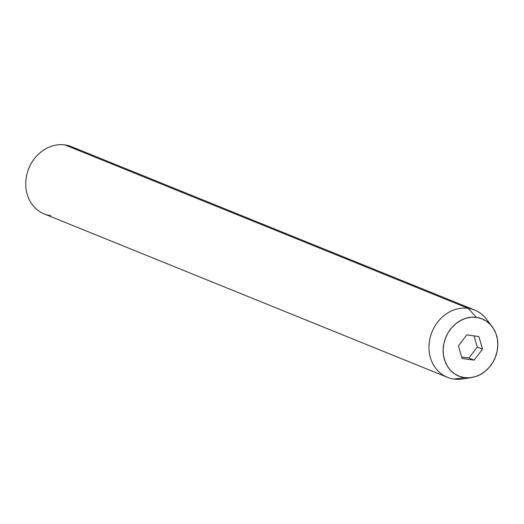 <?xml version="1.0" encoding="UTF-8"?>
<svg xmlns="http://www.w3.org/2000/svg" width="524" height="524" viewBox="0 0 524 524"><rect width="100%" height="100%" fill="white"/><g stroke="black" fill="none" stroke-linecap="round" stroke-linejoin="round"><path stroke-width="0.79" d="M50.769 215.678A36.294 31.368 -67.9 0 1 26.521 176.012A36.294 31.368 -67.9 0 1 64.91 144.919A36.294 31.368 112.1 0 0 27.471 172.219A36.294 31.368 112.1 0 0 44.212 213.93L447.45 377.339A36.294 31.368 -67.9 0 1 430.708 335.622A36.294 31.368 -67.9 0 1 468.155 308.322A36.294 31.368 112.1 0 0 429.765 339.421A36.294 31.368 112.1 0 0 454.013 379.081L464.467 377.627A30.89 26.698 -67.9 0 1 443.828 343.868A30.89 26.698 -67.9 0 1 476.499 317.4L468.155 308.322L64.91 144.919L468.155 308.322A36.294 31.368 -67.9 0 1 474.711 310.07A36.294 31.368 -67.9 0 1 489.193 323.413M467.139 377.837A36.294 31.368 -67.9 0 1 454.013 379.081A36.294 31.368 -67.9 0 1 447.45 377.339M492.174 326.714L486.567 319.267A36.294 31.368 112.1 0 0 468.155 308.322L476.499 317.4L471.181 317.269L465.843 318.297L460.675 320.446L455.887 323.642L451.662 327.749L448.158 332.622L445.511 338.059L443.828 343.868L443.16 349.809L443.553 355.665L444.974 361.213L447.378 366.23L450.666 370.527L454.721 373.94L459.378 376.337L464.467 377.627L469.779 377.758L475.124 376.73L480.285 374.575L485.073 371.385L489.305 367.272L492.809 362.405L495.455 356.962L497.138 351.159L497.8 345.211L497.414 339.356L495.986 333.814L493.588 328.797L490.294 324.5L486.239 321.088L481.582 318.69L476.499 317.4A30.89 26.698 -67.9 0 1 492.174 326.714A30.89 26.698 -67.9 0 1 495.226 357.538A30.89 26.698 -67.9 0 1 471.574 377.542A30.89 26.698 -67.9 0 1 464.467 377.627L454.013 379.081A36.294 31.368 112.1 0 0 462.365 378.983L471.574 377.542M458.428 345.866L466.812 334.895L478.864 336.546L482.539 349.161L474.154 360.132L462.096 358.481L458.428 345.866L466.812 334.895L478.864 336.546L482.539 349.161L477.272 347.026L474.03 335.884L477.272 347.026L482.539 349.161L474.154 360.132L468.888 357.997L477.272 347.026L468.888 357.997L474.154 360.132L462.096 358.481L458.428 345.866M474.711 310.07L71.467 146.661A36.294 31.368 112.1 0 0 64.91 144.919A36.294 31.368 -67.9 0 1 77.395 149.975M461.67 357.008L468.888 357.997L461.67 357.008"/></g></svg>
